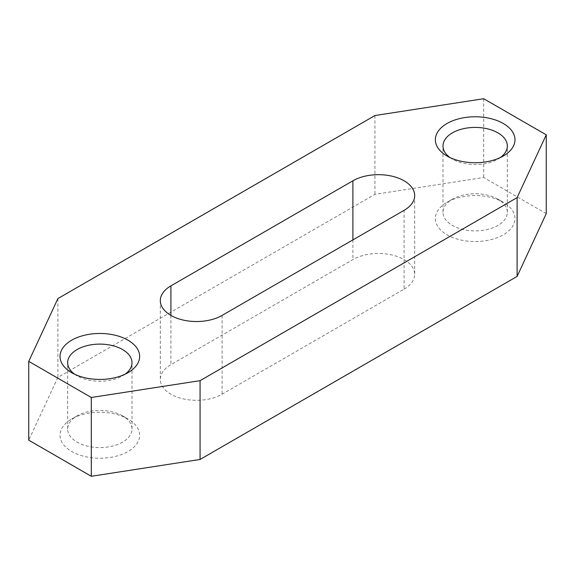 <?xml version="1.0" encoding="UTF-8"?>
<svg xmlns="http://www.w3.org/2000/svg" width="575" height="575" viewBox="0 0 575 575"><rect width="100%" height="100%" fill="white"/><g stroke="black" fill="none" stroke-linecap="round" stroke-linejoin="round"><path stroke-width="0.43" stroke-dasharray="2.88 2.16" d="M124.998 374.26A32.171 18.573 180 0 1 122.583 375.82A32.171 18.573 180 0 1 77.086 375.82L77.086 375.82A32.171 18.573 180 0 1 74.678 374.26M122.583 415.876A32.171 18.573 0 0 0 77.086 415.876A32.171 18.573 0 0 0 67.663 429.007A32.171 18.573 0 0 0 77.086 442.139A32.171 18.573 0 0 0 112.147 446.171A32.171 18.573 0 0 0 132.006 429.007A32.171 18.573 0 0 0 122.583 415.876L127.988 418.995A39.812 22.986 180 0 1 127.988 451.497A39.812 22.986 180 0 1 71.688 451.497A39.812 22.986 180 0 1 71.688 418.995A39.812 22.986 180 0 1 127.988 418.995L122.583 415.876M500.322 157.564A32.171 18.573 180 0 1 497.914 159.124A32.171 18.573 180 0 1 452.417 159.124L452.417 159.124A32.171 18.573 180 0 1 450.002 157.564M497.914 199.18A32.171 18.573 0 0 0 452.417 199.18A32.171 18.573 0 0 0 442.994 212.312A32.171 18.573 0 0 0 452.417 225.45A32.171 18.573 0 0 0 487.478 229.475A32.171 18.573 0 0 0 507.337 212.312A32.171 18.573 0 0 0 497.914 199.18L503.312 202.299A39.812 22.986 180 0 1 503.312 234.801A39.812 22.986 180 0 1 447.012 234.801A39.812 22.986 180 0 1 447.012 202.299A39.812 22.986 180 0 1 503.312 202.299L497.914 199.18M77.086 375.82L71.688 372.701L77.086 375.82M452.417 159.124L447.012 156.005L452.417 159.124M404.081 289.139A36.189 20.894 0 0 0 414.683 274.368A36.189 20.894 0 0 0 404.081 259.591A36.189 20.894 0 0 0 352.899 259.591L170.919 364.658A36.189 20.894 0 0 0 160.317 379.428A36.189 20.894 0 0 0 182.663 398.734A36.189 20.894 0 0 0 222.101 394.206L404.081 289.139L404.081 210.342M546.25 213.627L483.697 177.51L374.936 194.336L57.888 377.38L28.75 440.17M57.888 298.583L57.888 377.38M374.936 115.539L374.936 194.336M483.697 98.713L483.697 177.51M222.101 315.409L222.101 394.206M170.919 315.409L170.919 364.658M352.899 239.89L352.899 259.591M67.663 429.007L67.663 362.688M442.994 212.312L442.994 145.993M77.086 415.876L71.688 418.995M452.417 199.18L447.012 202.299M414.683 195.572L414.683 274.368M160.317 300.632L160.317 379.428M497.914 159.124L503.312 156.005M122.583 375.82L127.988 372.701M507.337 212.312L507.337 145.993M132.006 429.007L132.006 362.688"/><path stroke-width="0.86" d="M74.678 374.26A32.171 18.573 180 0 1 67.663 362.688A32.171 18.573 180 0 1 87.522 345.525A32.171 18.573 180 0 1 122.583 349.55A32.171 18.573 180 0 1 132.006 362.688A32.171 18.573 180 0 1 124.998 374.26M450.002 157.564A32.171 18.573 180 0 1 442.994 145.993A32.171 18.573 180 0 1 462.853 128.829A32.171 18.573 180 0 1 497.914 132.861A32.171 18.573 180 0 1 507.337 145.993A32.171 18.573 180 0 1 500.322 157.564M71.688 372.701L71.688 372.701A39.812 22.986 180 0 1 71.688 340.199A39.812 22.986 180 0 1 127.988 340.199A39.812 22.986 180 0 1 127.988 372.701A39.812 22.986 180 0 1 71.688 372.701M447.012 156.005L447.012 156.005A39.812 22.986 180 0 1 447.012 123.503A39.812 22.986 180 0 1 503.312 123.503A39.812 22.986 180 0 1 503.312 156.005A39.812 22.986 180 0 1 447.012 156.005M404.081 210.342A36.189 20.894 0 0 0 414.683 195.572A36.189 20.894 0 0 0 404.081 180.794A36.189 20.894 0 0 0 352.899 180.794L170.919 285.861A36.189 20.894 0 0 0 160.317 300.632A36.189 20.894 0 0 0 182.663 319.937A36.189 20.894 0 0 0 222.101 315.409L404.081 210.342M374.936 115.539L57.888 298.583L28.75 361.373L91.303 397.49L200.064 380.664L517.112 197.62L546.25 134.83L483.697 98.713L374.936 115.539M28.75 361.373L28.75 440.17L91.303 476.287L200.064 459.461L517.112 276.417L546.25 213.627L546.25 134.83M91.303 397.49L91.303 476.287M200.064 380.664L200.064 459.461M517.112 197.62L517.112 276.417M170.919 285.861L170.919 315.409M352.899 180.794L352.899 239.89"/></g></svg>
